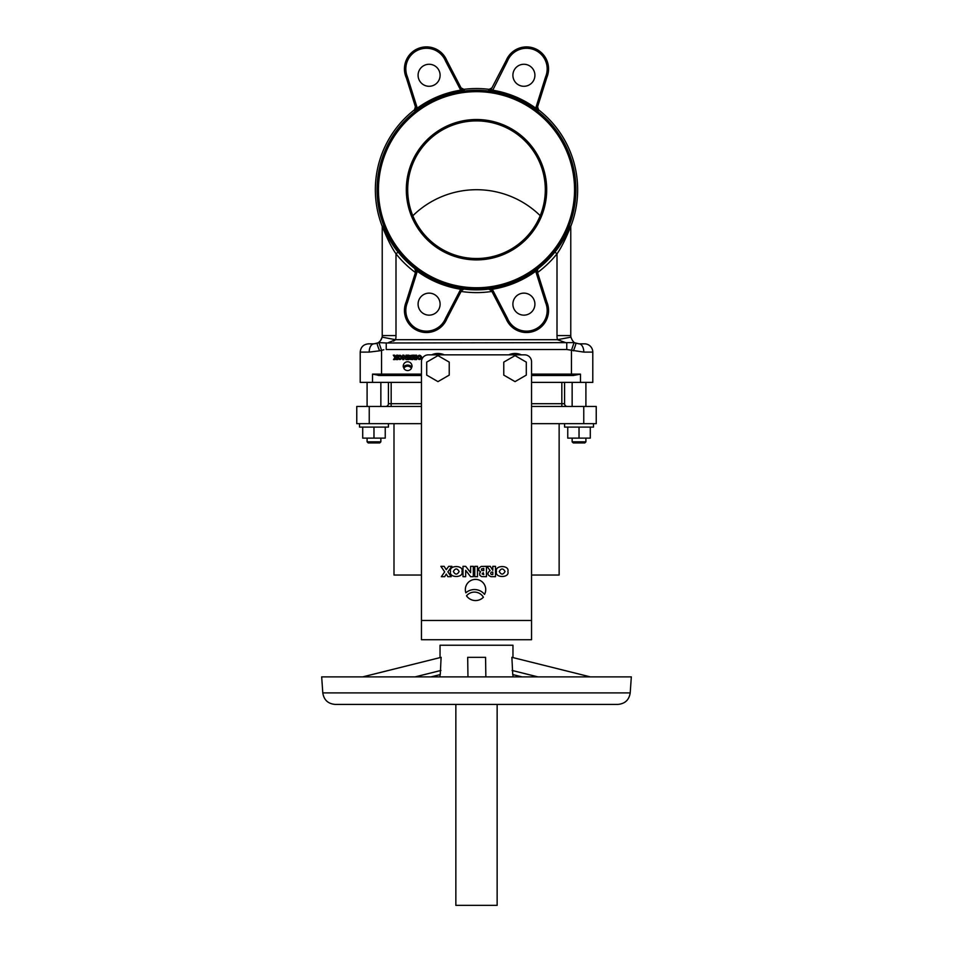 <?xml version="1.0" encoding="UTF-8"?>
<svg xmlns="http://www.w3.org/2000/svg" width="953" height="953" viewBox="0 0 953 953"><rect width="100%" height="100%" fill="white"/><g stroke="black" fill="none" stroke-linecap="round" stroke-linejoin="round"><path stroke-width="1.43" d="M461.073 87.89L463.861 89.344L464.623 90.857L460.918 91.512A99.422 99.422 0 0 0 418.081 109.25L414.996 111.418L414.472 109.809A101.149 101.149 0 0 0 382.046 225.897L382.046 225.516C383.475 227.993 390.563 243.456 398.14 252.08A100.148 100.148 0 0 0 414.805 268.591L414.996 267.996L418.081 270.164L416.294 268.877M463.087 288.271L460.918 287.901L464.623 288.556L461.502 290.701M464.349 289.116A100.148 100.148 0 0 0 488.651 289.116L488.377 288.556L492.082 287.901L489.913 288.271M536.706 268.877L534.919 270.164L538.004 267.996L537.313 271.724M558.494 247.256L554.86 252.08C562.389 243.539 569.549 227.958 570.954 225.516L570.954 225.897A101.149 101.149 0 0 0 538.528 109.809L538.004 111.418L534.919 109.25L536.706 110.536M407.693 189.707A68.807 68.807 0 0 0 476.5 258.513A68.807 68.807 0 0 0 545.307 189.707A68.807 68.807 0 0 0 476.5 120.9A68.807 68.807 0 0 0 407.693 189.707A68.807 68.807 0 0 1 476.5 120.9A68.807 68.807 0 0 1 545.307 189.707M570.954 225.897L570.954 225.516A2.752 2.728 0 0 0 570.776 226.492L570.776 226.897M395.269 248.304L393.946 246.458M392.541 244.397L390.087 240.561M415.437 272.534A102.9 102.9 0 0 1 395.995 253.784C389.646 245.088 383.809 230.018 382.224 226.492A2.752 2.728 0 0 0 382.046 225.516L382.046 225.897M418.093 75.275A11.007 11.007 0 0 1 429.1 64.268A11.007 11.007 0 0 1 440.107 75.275A11.007 11.007 0 0 1 429.1 86.282A11.007 11.007 0 0 1 418.093 75.275M512.893 75.275A11.007 11.007 0 0 1 523.9 64.268A11.007 11.007 0 0 1 534.907 75.275A11.007 11.007 0 0 1 523.9 86.282A11.007 11.007 0 0 1 512.893 75.275M415.734 271.593L415.734 271.593A2.752 2.752 17.5 0 0 415.865 270.759M397.437 357.387C399.057 360.21 400.677 360.21 402.297 357.387C400.677 354.564 399.057 354.564 397.437 357.387M401.082 357.387C400.26 355.934 399.438 355.934 398.616 357.387C399.438 358.84 400.26 358.84 401.082 357.387M403.226 366.166A4.408 4.408 0 0 0 403.333 367.143A5.492 5.492 0 0 1 411.922 367.143A4.408 4.408 0 0 0 407.634 361.759A4.408 4.408 0 0 0 403.226 366.166M584.534 343.842L579.031 343.842L584.534 343.842A8.255 8.255 0 0 1 592.79 352.098L592.79 382.379L531.548 382.379M585.904 406.454L585.904 382.379M572.145 406.454L572.145 382.379M564.581 423.668L564.581 427.099L593.481 427.099L593.481 423.668M585.904 441.835L584.808 442.931L573.253 442.931L572.145 441.835L585.904 441.835L585.904 438.118M572.145 441.835L572.145 438.118M380.855 406.454L380.855 382.379M367.096 406.454L367.096 382.379M388.419 423.668L388.419 427.099L359.519 427.099L359.519 423.668M380.855 441.835L379.747 442.931L368.192 442.931L367.096 441.835L380.855 441.835L380.855 438.118M367.096 441.835L367.096 438.118M417.021 357.387C418.641 360.21 420.273 360.21 421.893 357.387C420.273 354.564 418.641 354.564 417.021 357.387M404.453 310.499A22.014 22.014 0 0 1 406.121 302.065L407.419 302.542L406.121 302.065L415.925 270.997L414.996 267.996L417.271 271.271L414.996 267.996L415.925 270.997L417.235 271.414L407.419 302.542A20.644 20.644 0 0 0 422.465 330.751A20.644 20.644 0 0 0 445.563 318.338L446.814 318.921A22.014 22.014 0 0 1 404.453 310.499A22.014 22.014 0 0 1 406.121 302.065M418.093 304.138A11.007 11.007 0 0 1 429.1 293.131A11.007 11.007 0 0 1 440.107 304.138A11.007 11.007 0 0 1 429.1 315.145A11.007 11.007 0 0 1 418.093 304.138M546.879 302.065A22.014 22.014 0 0 1 530.833 332.097A22.014 22.014 0 0 1 506.186 318.921L507.437 318.338A20.644 20.644 0 0 0 547.177 310.499A20.644 20.644 0 0 0 545.581 302.542L535.729 271.271L538.004 267.996L537.075 270.997L538.004 267.996L535.729 271.271L537.075 270.997L546.879 302.065L545.581 302.542M512.893 304.138A11.007 11.007 0 0 1 523.9 293.131A11.007 11.007 0 0 1 534.907 304.138A11.007 11.007 0 0 1 523.9 315.145A11.007 11.007 0 0 1 512.893 304.138M492.296 289.259L492.082 287.901A99.422 99.422 0 0 0 534.919 270.164L535.729 271.271A100.804 100.804 0 0 1 492.296 289.259L488.377 288.556L491.152 290.022L492.367 289.39L507.437 318.338A20.644 20.644 0 0 0 547.177 310.499M460.633 289.39L445.563 318.338L446.814 318.921L461.848 290.022L464.623 288.556L461.848 290.022L460.633 289.39L460.918 287.901A99.422 99.422 0 0 1 418.081 270.164L417.235 271.414M393.494 341.114L395.602 339.709A22.014 22.014 0 0 0 395.995 335.587L395.995 253.784L398.14 252.08M415.687 271.724L414.805 268.591M506.186 318.921L491.152 290.022L488.377 288.556M488.651 289.116L491.498 290.701M557.005 335.587L570.776 335.587L570.776 226.492L570.776 335.587A8.255 8.255 0 0 0 570.918 337.136L557.398 339.709A22.014 22.014 0 0 1 557.005 335.587L557.005 253.784A102.9 102.9 0 0 1 537.563 272.534M570.776 226.492C569.203 229.983 563.318 245.147 557.005 253.784L554.86 252.08A100.148 100.148 0 0 1 538.195 268.591M417.271 271.271A100.804 100.804 0 0 0 460.704 289.259L464.623 288.556M395.995 335.587L382.224 335.587L382.224 226.492L382.224 335.587A8.255 8.255 0 0 1 382.082 337.136L395.602 339.709L388.479 342.58M407.134 355.171L405.99 355.171L405.99 357.875L403.881 355.171L402.738 355.171L402.738 359.591L403.881 359.591L403.881 356.887L405.99 359.591L407.134 359.591L407.134 355.171M420.678 357.387C419.856 355.934 419.034 355.934 418.212 357.387C419.034 358.84 419.856 358.84 420.678 357.387M421.452 375.494L379.58 375.494L372.528 374.124L421.452 374.124M421.452 382.379L360.21 382.379L360.21 352.098C360.699 347.083 363.45 344.331 368.466 343.842L373.969 343.842L368.466 343.842M573.42 375.494L580.472 374.124L573.42 375.494L531.548 375.494M378.222 375.411L379.58 375.494M383.833 349.763L379.592 350.823A8.255 0.703 -112.7 0 1 377.162 343.199L375.363 343.723M395.602 339.709L557.398 339.709L566.761 342.985L566.761 349.513L386.239 349.513L386.239 342.985L574.051 342.615L579.031 343.842A8.255 4.777 90 0 1 583.808 352.098L566.773 349.513M362.712 427.099L362.712 438.118L373.969 438.118L373.969 427.099M373.969 438.118L385.238 438.118L385.238 427.099M369.24 406.454L356.767 406.454L356.767 423.668L369.24 423.668L369.24 406.454L421.452 406.454M531.548 406.454L583.76 406.454L583.76 423.668L531.548 423.668M421.452 423.668L369.24 423.668M579.031 427.099L579.031 438.118L590.288 438.118L590.288 427.099M579.031 438.118L567.762 438.118L567.762 427.099M393.994 423.668L393.994 575.04L421.452 575.04L421.452 639.725L531.548 639.725L531.548 575.04L559.137 575.04L559.137 423.668M583.76 423.668L596.233 423.668L596.233 406.454L583.76 406.454M391.171 382.379L391.171 403.703L388.419 403.703L388.419 382.379M564.581 382.379L564.581 403.703A2.752 2.752 0 0 0 567.333 406.454A2.752 2.752 0 0 1 564.581 403.703L561.829 403.703L561.829 382.379M388.419 403.703A2.752 2.752 0 0 1 385.667 406.454A2.752 2.752 0 0 0 388.419 403.703A2.752 2.752 0 0 1 385.667 406.454M574.051 342.615L571.455 350.37L571.455 374.124L580.472 374.124L580.472 382.379M579.031 343.842L575.838 343.199A8.255 0.703 112.7 0 1 573.408 350.823M379.592 350.823L369.192 352.098A8.255 4.777 -90 0 1 373.969 343.842L378.949 342.615L386.239 342.985M403.822 368.358A4.408 4.408 0 0 0 411.446 368.358A4.408 4.408 0 0 0 403.822 368.358M415.127 357.625L414.567 358.161L415.46 358.697L415.127 357.625M412.947 355.171L414.317 356.97C412.947 358.066 413.09 358.936 414.734 359.591L416.604 359.591L416.604 355.171L415.46 355.171L415.46 356.863L414.376 355.171L412.947 355.171M407.765 359.591L408.92 359.591L408.92 355.171L407.765 355.171L407.765 359.591M410.278 357.542L410.171 359.341L412.744 359.591L412.744 355.171L409.683 355.612L410.278 357.542M405.99 355.171L405.99 357.875M381.545 375.494L381.545 350.37L378.949 342.615M377.579 343.02L377.162 343.199C379.008 342.973 380.652 340.948 382.082 337.136M570.918 337.136C572.348 340.948 573.992 342.973 575.838 343.199C573.992 342.973 572.348 340.948 570.918 337.136M561.913 341.96L564.331 342.544M381.879 337.958L381.343 339.316M381.009 339.899L380.414 340.757M379.735 341.496L378.46 342.52M382.224 226.897L383.559 229.494M545.581 76.871L546.879 77.348A22.014 22.014 0 0 0 534.955 48.579A22.014 22.014 0 0 0 506.186 60.492L491.152 89.391L488.377 90.857L492.296 90.154A100.804 100.804 0 0 1 535.729 108.142L538.004 111.418L535.729 108.142L545.581 76.871A20.644 20.644 0 0 0 534.43 49.842A20.644 20.644 0 0 0 507.437 61.075L506.186 60.492L507.437 61.075L492.082 91.512L488.377 90.857L491.152 89.391L492.367 90.023M535.729 108.142L534.919 109.25A99.422 99.422 0 0 0 492.082 91.512L489.913 91.143M460.918 91.512L460.633 90.023L461.848 89.391L464.623 90.857L463.861 89.344A101.149 101.149 0 0 1 489.139 89.344L488.377 90.857L489.139 89.344L491.927 87.89M546.879 77.348L537.075 108.416L535.765 107.999M537.587 106.796L538.528 109.809L538.004 111.418L537.075 108.416L538.004 111.418M415.413 106.796L414.472 109.809L414.996 111.418L417.271 108.142A100.804 100.804 0 0 1 460.704 90.154L464.623 90.857L461.848 89.391L446.814 60.492L445.563 61.075A20.644 20.644 0 0 0 418.57 49.842A20.644 20.644 0 0 0 407.419 76.871L406.121 77.348A22.014 22.014 0 0 1 422.167 47.328A22.014 22.014 0 0 1 446.814 60.492L446.754 60.515M418.081 109.25L417.235 107.999L415.925 108.416L406.192 77.324M414.996 111.418L415.925 108.416L414.996 111.418L417.271 108.142M540.22 215.688A91 91 0 0 0 412.816 215.771M394.685 355.171L393.303 355.171L394.923 357.53L393.506 359.591L394.923 359.591L395.602 358.459L396.281 359.591L397.699 359.591L396.293 357.53L397.985 355.171L396.627 355.171L395.602 356.601L394.685 355.171M411.601 357.863L410.993 358.59L411.601 357.863M411.1 356.994L411.601 356.053L410.624 356.291L411.1 356.994M475.535 600.569A10.983 10.983 0 0 0 483.397 597.257A10.328 10.328 0 0 0 466.505 595.828A10.983 10.983 0 0 0 475.535 600.569M450.566 571.526C448.541 578.137 463.992 578.137 461.967 571.526C463.992 564.926 448.541 564.926 450.566 571.526M459.12 571.526C457.202 568.119 455.272 568.119 453.342 571.526C455.272 574.933 457.202 574.933 459.12 571.526M496.477 571.526C494.452 578.137 509.903 578.137 507.878 571.526C509.903 564.926 494.452 564.926 496.477 571.526M505.042 571.526C503.113 568.119 501.183 568.119 499.265 571.526C501.183 574.933 503.113 574.933 505.042 571.526M440.882 566.332L444.694 571.86L441.358 576.684L444.694 576.684L446.266 574.04L447.85 576.684L451.186 576.684L447.886 571.86L451.865 566.332L448.684 566.332L446.266 569.691L444.122 566.332L440.882 566.332M470.615 572.67L465.683 566.332L462.991 566.332L462.991 576.684L465.683 576.684L465.683 570.359L470.615 576.684L473.307 576.684L473.307 566.332L470.615 566.332L470.615 572.67M481.194 566.439L478.704 568.345L478.787 570.502L480.657 571.871L479.716 573.003L479.764 575.219L481.551 576.577L486.447 576.684L486.447 566.332L481.194 566.439M531.548 361.735A6.885 6.885 0 0 0 524.662 354.85L428.338 354.85A6.885 6.885 0 0 0 421.452 361.735L421.452 620.463L531.548 620.463L531.548 361.735M421.452 639.725L531.548 639.725M476.5 639.725C457.059 639.725 457.059 639.725 476.5 639.725C495.941 639.725 495.941 639.725 476.5 639.725M431.661 354.85L444.277 354.85A15.141 15.141 0 0 0 431.661 354.85M508.723 354.85L521.339 354.85A15.141 15.141 0 0 0 508.723 354.85M492.796 566.332L492.796 570.311L490.271 566.332L486.912 566.332L490.128 570.549C486.923 573.11 487.257 575.147 491.105 576.684L495.489 576.684L495.489 566.332L492.796 566.332M492.034 572.074A1.263 1.263 0 0 0 490.724 573.337A1.263 1.263 0 0 0 492.034 574.588L492.796 574.588L492.796 572.074L492.034 572.074M484.529 594.386A12.866 12.866 0 0 0 465.874 592.826A10.185 10.185 0 0 1 476.393 579.436A10.185 10.185 0 0 1 484.529 594.386M483.755 570.609L483.755 568.393L481.468 568.953L481.741 570.359L483.755 570.609L483.755 568.393L481.468 568.953L481.539 570.18L482.599 570.609M483.242 572.646L482.087 573.897L483.755 574.599L483.242 572.646M630.207 692.891C629.087 699.955 624.977 703.79 617.854 704.41L335.146 704.41C328.023 703.79 323.913 699.955 322.793 692.891L630.207 692.891L631.327 676.88L321.673 676.88L322.793 692.891M440.262 674.581L431.006 676.88L440.262 674.581L441.108 657.332M485.851 676.88L485.565 657.332L467.685 657.332L467.959 676.88M512.964 657.606L512.964 645.229L440.036 645.229L440.036 657.606L362.688 676.88M497.144 704.41L497.144 905.35L455.856 905.35L455.856 704.41M512.738 674.581L511.892 657.332L590.312 676.88M441.179 657.332L362.748 676.88M476.5 704.41L617.27 704.41M474.785 576.684L477.477 576.684L477.477 566.332L474.785 566.332L474.785 576.684M503.768 375.113L515.037 381.617L526.294 375.113L526.294 362.116L515.037 355.612L503.768 362.116L503.768 375.113M426.706 362.116L426.706 375.113L437.963 381.617L449.232 375.113L449.232 362.116L437.963 355.612L426.706 362.116M575.922 189.707A99.422 99.422 0 0 1 476.5 289.128A99.422 99.422 0 0 1 377.078 189.707A99.422 99.422 0 0 1 476.5 90.285A99.422 99.422 0 0 1 575.922 189.707M378.46 189.707A98.04 98.04 0 0 0 476.5 287.746A98.04 98.04 0 0 0 574.54 189.707A98.04 98.04 0 0 0 476.5 91.667A98.04 98.04 0 0 0 378.46 189.707M546.688 189.707A70.188 70.188 0 0 1 476.5 259.895A70.188 70.188 0 0 1 406.312 189.707A70.188 70.188 0 0 1 476.5 119.518A70.188 70.188 0 0 1 546.688 189.707M404.453 68.914A22.014 22.014 0 0 1 446.814 60.492M491.891 291.451A102.9 102.9 0 0 1 461.109 291.451M372.528 374.124L372.528 382.379M531.548 374.124L571.455 374.124L571.455 375.494M391.171 406.454L391.171 403.703L421.452 403.703M531.548 403.703L561.829 403.703L561.829 406.454M592.79 352.098L583.808 352.098M369.192 352.098L360.21 352.098M407.419 76.871L417.235 107.999M460.633 90.023L445.563 61.075M512.095 670.447L537.921 676.88M512.774 674.581L521.994 676.88M440.965 670.447L415.139 676.88M440.036 676.88L440.036 674.629M512.964 676.88L512.964 674.629"/></g></svg>
